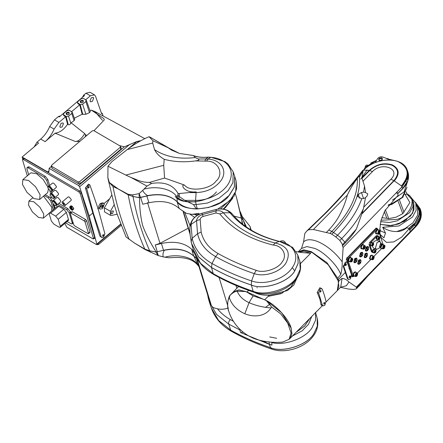 <?xml version="1.0" encoding="UTF-8"?>
<svg xmlns="http://www.w3.org/2000/svg" width="443" height="443" viewBox="0 0 443 443"><rect width="100%" height="100%" fill="white"/><g stroke="black" fill="none" stroke-linecap="round" stroke-linejoin="round"><path stroke-width="0.66" d="M370.713 163.096L376.567 160.333M359.594 174.464L360.558 173.241M365.137 166.767L366.245 165.106L367.64 165.161M365.625 166.933L366.372 166.252M385.942 158.234L388.118 158.655L388.295 159.126M359.456 177.089L365.409 167.083L376.467 160.504M360.663 179.149L367.12 169.929M384.374 211.693L386.811 218.272L388.705 218.648L396.097 217.148L402.776 213.72L409.858 202.506L405.052 194.289M403.983 193.735C405.555 194.455 406.441 194.516 406.652 193.923L407.095 194.233M399.558 200.275L403.994 212.247M381.844 217.69L386.811 218.272M388.234 159.103L393.938 160.416M396.02 160.892L397.006 161.186M392.348 200.164L404.105 191.88L407.986 180.24M359.146 284.733L359.4 285.536L357.008 287.956L356.305 287.634L356.305 287.158L410.262 231.645L409.349 228.555L406.724 227.752C403.872 230.233 400.555 231.501 396.767 231.551C391.579 231.606 386.877 230.183 382.658 227.276L385.482 232.996L383.959 237.841L380.166 234.513M385.482 232.996L380.382 230.853L380.16 231.384M298.106 251.951L303.76 249.852L311.235 251.613L326.928 262.638L337.743 278.226L340.772 274.427C337.511 265.279 323.85 251.685 314.602 248.385L306.916 246.568L301.522 248.484L303.577 241.911L304.801 233.489L306.755 231.052L308.566 229.751L313.378 229.507L329.913 233.372L331.813 234.17L335.827 236.95L339.842 240.438L342.522 244.647L342.345 245.904L345.197 243.041C349.699 238.445 353.42 233.799 356.36 229.109L342.522 244.647M357.008 287.956L356.083 288.997L353.381 289.445L348.541 289.063L340.529 287.341M356.305 287.634L415.324 226.55L420.385 218.853L420.739 210.475M337.743 278.226L338.718 281.133L342.079 278.331C344.914 278.763 347.207 279.998 348.962 282.036L356.377 287.136L410.262 231.645M347.971 279.217L347.295 278.403L343.231 266.249L346.083 261.758L346.791 262.057L344.997 262.677L343.879 266.52L347.943 278.675L348.63 279.494L350.419 278.88L351.543 275.031L347.478 262.876L346.791 262.057M338.258 279.694L345.374 272.373M409.349 228.555L401.729 237.094L393.755 241.922L386.49 242.382L381.273 237.741L379.895 233.079M353.265 276.421L352.224 276.532L346.531 259.515L346.913 258.119L376.085 228.106L377.043 228.361M351.936 276.604L352.462 276.825L352.224 276.532M348.929 268.713L349.533 268.087M379.673 230.659L380.936 220.636L384.945 210.58L398.174 195.147L396.978 191.941M340.772 274.427C341.907 269.787 342.373 265.562 342.179 261.758L343.153 247.443L342.345 245.904M326.402 232.442L328.728 230.028L331.851 231.412L329.913 233.372M357.313 178.379C358.193 195.285 349.704 212.961 331.851 231.412L337.566 235.189L341.658 238.605C351.255 228.859 358.492 218.947 363.376 208.858L361.77 214.069L394.104 180.799L401.386 185.861C409.941 175.6 408.972 167.581 398.478 161.817C388.638 157.359 371.976 161.291 363.725 170.012L363.11 170.882L362.906 170.239L357.313 178.379C353.359 183.64 350.048 189.2 347.378 195.064C345.701 201.654 343.098 208.365 339.565 215.193C336.901 220.271 333.291 225.216 328.728 230.028M363.587 192.09L364.523 186.082L365.547 192.555L363.587 192.09L361.482 192.5L358.293 194.477L357.501 196.41L361.709 198.769L363.985 198.386L365.525 197.611L363.376 208.858M363.11 170.882L361.903 177.826L364.523 186.082M363.847 169.83L362.64 170.577C351.321 185.18 338.69 199.544 324.752 213.659L306.755 231.052M335.827 236.95L337.566 235.189C349.389 223.15 357.435 211.012 361.709 198.769M343.153 247.443L402.045 186.852L407.206 178.861L407.261 170.195M415.296 226.462L420.833 216.97L419.089 207.352M338.718 281.133L337.267 290.636M382.054 159.751L379.69 160.543M381.711 160.1L382.254 158.849L381.7 158.301L379.346 158.86L378.992 159.94L380.177 160.615M345.197 243.041L344.909 242.227L341.658 238.605L339.842 240.438M361.77 214.069L356.36 229.109M365.525 197.611L367.059 196.055L367.773 193.89L365.547 192.555M363.869 207.064L390.887 179.265C401.375 169.027 382.082 161.33 372.524 171.541L362.9 181.287M356.598 288.609L367.319 276.57M420.003 220.149L420.85 217.197M419.837 209.749L416.863 205.967M382.658 227.276L398.944 225.958L412.505 216.998L416.115 210.264L415.816 203.254L411.486 197.91M380.382 230.853L380.354 229.923L379.657 229.048M352.251 276.604L352.157 276.172L353.149 276.255M376.76 228.422L375.769 228.339L376.196 228.516L347.046 258.025L346.598 259.565L347.677 262.788M351.199 273.309L352.157 276.172L351.731 275.995M377.27 228.854L376.484 228.09M377.187 228.599L376.196 228.516M376.173 233.832L375.442 233.118L376.34 230.044L348.276 258.457L347.827 259.997L353.52 276.532L352.268 275.79L346.847 259.581L347.295 258.047L376.085 228.904L377.076 228.981M361.588 244.979L363.182 244.575M348.824 261.514L348.098 260.805L348.995 257.726L350.59 257.328M353.702 276.1L352.977 275.391L353.874 272.312L355.469 271.908M357.401 273.076L370.819 259.498M373.958 256.32L381.611 248.567M381.052 248.412L380.321 247.703L380.238 246.79M382.143 244.082L382.813 244.226M383.034 244.298L379.496 233.716M377.054 233.91L376.334 233.921L375.786 233.262L376.683 230.183L378.112 229.69L378.61 230.21M349.704 261.597L348.984 261.608L348.436 260.949L349.333 257.87L350.767 257.377L351.26 257.898M381.932 248.495L381.213 248.506L380.664 247.847L380.603 246.718M354.583 276.183L353.868 276.194L353.315 275.535L354.212 272.456L355.646 271.963L356.139 272.484M352.268 275.79L354.267 276.255M378.322 230.205L377.779 229.064L376.799 228.654M378.051 229.396L377.059 229.313L376.34 230.044L377.934 229.64M355.607 276.615L353.497 275.352L354.284 272.661L355.535 272.229L357.645 273.486L356.859 276.183L355.607 276.615L355.125 276.039L355.912 273.342L357.163 272.91M356.892 276.089C355.12 276.731 354.826 275.862 356.022 273.497C357.8 272.86 358.088 273.724 356.892 276.089M356.693 275.496L357.113 274.599L356.881 273.896L356.222 274.09L355.801 274.987L356.034 275.69L356.693 275.496L355.757 275.103L356.178 274.206L357.113 274.599M382.243 244.298L382.996 244.276L383.488 244.796M382.951 248.927L382.47 248.351L383.256 245.66L384.507 245.228L384.989 245.799L384.208 248.495L382.951 248.927L381.323 248.241L380.775 246.773M382.292 244.536L384.507 245.228M384.242 248.401C382.464 249.044 382.176 248.18 383.372 245.81C385.144 245.173 385.432 246.037 384.242 248.401M384.042 247.809L384.463 246.912L384.225 246.208L383.572 246.408L383.151 247.305L383.383 248.002L384.042 247.809L383.106 247.415L383.527 246.518L384.463 246.912M350.729 262.029L348.619 260.766L349.405 258.075L350.657 257.643L352.766 258.9L351.98 261.597L350.729 262.029L350.247 261.453L351.033 258.762L352.285 258.324M352.013 261.503C350.236 262.145 349.948 261.281 351.144 258.911C352.921 258.275 353.209 259.138 352.013 261.503M351.814 260.91L352.235 260.013L352.002 259.31L351.343 259.504L350.922 260.406L351.155 261.104L351.814 260.91L350.878 260.517L351.299 259.62L352.235 260.013M378.073 234.341L375.963 233.079L376.749 230.388L378.001 229.956L380.111 231.218L379.33 233.91L378.073 234.341L377.591 233.766L378.377 231.074L379.629 230.642M379.358 233.821C377.586 234.458 377.298 233.594 378.494 231.224C380.266 230.587 380.554 231.451 379.358 233.821M379.164 233.223L379.585 232.326L379.346 231.623L378.693 231.822L378.267 232.719L378.505 233.422L379.164 233.223L378.228 232.83L378.649 231.933L379.585 232.326M345.407 263.89C346.515 263.491 346.697 264.028 345.95 265.512L344.959 265.429L345.518 263.79M349.472 276.044C350.579 275.646 350.762 276.183 350.014 277.667L349.023 277.584L349.582 275.945M349.51 276.006L350.164 276.194L349.804 277.445L349.222 277.645L348.973 277.285M345.446 263.851L346.099 264.039L345.734 265.291L345.158 265.49L344.909 265.13M375.232 162.575L377.53 158.721C378.854 157.082 380.548 156.501 382.625 156.972L390.626 160.012M366.898 256.547L366.4 257.195L364.788 257.748L364.168 257.012L365.176 253.546L366.787 252.992L367.408 253.734L367.347 255.556M366.339 257.112L365.403 254.315L364.755 255.893L365.231 257.311L366.339 257.128L365.768 257.621L364.567 256.94L364.822 254.786L365.392 254.293L364.755 254.027M365.187 253.59L365.818 253.856L366.278 253.313L367.48 254L367.225 256.154L366.771 256.691L366.139 256.425M365.818 253.856L366.937 253.684L367.413 255.102L366.771 256.691M365.835 253.878L366.771 256.674M359.921 263.751L358.309 264.305L357.689 263.568L358.703 260.102L360.309 259.548L360.995 260.55M358.714 260.146L359.345 260.412L359.799 259.875L361.001 260.556L360.868 262.112M359.86 263.668L358.924 260.877L358.282 262.45L358.752 263.867L359.86 263.685L359.295 264.183L358.094 263.502L358.343 261.348L358.913 260.849L358.282 260.584M361.001 260.556L360.746 262.71L360.292 263.247L359.661 262.981M359.345 260.412L360.464 260.24L360.934 261.658L360.292 263.247M359.356 260.44L360.292 263.231M368.061 249.946L367.563 250.594L365.951 251.148L365.331 250.406L366.339 246.945L367.95 246.391L368.637 247.393L368.388 249.547L367.934 250.09L367.302 249.824M368.642 247.41L368.51 248.955M367.502 250.511L366.566 247.715L365.924 249.287L366.394 250.705L367.502 250.511L366.937 251.02L365.735 250.339L365.984 248.185L366.555 247.692L365.918 247.427M366.35 246.989L366.987 247.255L367.441 246.712L368.642 247.393M366.987 247.255L368.1 247.083L368.576 248.501L367.934 250.09M366.998 247.277L367.934 250.073M361.804 256.419L360.192 256.979L359.572 256.237L360.585 252.776L362.197 252.217L362.883 253.224L362.756 254.78M361.743 256.336L360.807 253.546L360.165 255.118L360.635 256.536L361.743 256.359L361.178 256.851L359.976 256.17L360.231 254.016L360.796 253.523L360.165 253.258M360.596 252.82L361.228 253.086L361.682 252.543L362.883 253.224L362.629 255.378L362.175 255.921L361.543 255.655M361.228 253.086L362.346 252.909L362.817 254.326L362.175 255.921M361.239 253.108L362.175 255.899M356.549 261.603L356.045 262.25L354.433 262.804L353.819 262.068L354.826 258.601L356.438 258.047L357.124 259.05L356.875 261.209L356.421 261.747L355.784 261.481M357.124 259.066L356.997 260.611M355.984 262.167L355.053 259.371L354.406 260.949L354.882 262.367L355.984 262.167L355.419 262.682L354.217 261.996L354.472 259.842L355.037 259.349L354.406 259.083M354.837 258.646L355.469 258.911L355.923 258.374L357.124 259.055M355.469 258.911L356.587 258.74L357.064 260.157L356.421 261.747M355.485 258.933L356.416 261.73M377.58 239.441L376.965 239.464L376.528 238.938L377.242 236.473L378.388 236.08L378.804 236.534M376.965 239.464L376.173 238.932L376.511 236.678L377.962 235.897L378.388 236.08M380.105 241.706L379.319 239.353M376.511 236.678L370.952 242.304L371.755 242.188L372.591 242.819M371.367 245.727L370.06 245.361L372.153 251.624L372.945 249.575L374.091 249.182L374.933 249.813M375.73 250.157L376.533 249.343M376.456 249.315L379.108 248.401L380.764 242.709L379.751 241.49L377.098 242.404L375.442 248.102L376.456 249.315L373.67 248.141L372.652 246.928L372.485 246.048M373.095 243.03L374.313 241.236L376.965 240.322L379.751 241.49M370.758 245.749L370.315 245.223L371.035 242.764L372.181 242.365M370.06 245.361L370.952 242.304M373.709 252.72L373.095 252.743L372.657 252.217L373.371 249.752L374.518 249.359M373.095 252.743L372.153 251.624M372.696 252.56L371.461 251.74L369.047 244.53L369.678 242.376L376.085 235.892L377.087 235.543L377.934 235.903M374.424 253.019L372.818 252.05L373.432 249.935L374.418 249.597L376.024 250.566L375.404 252.682L374.424 253.019L374.042 252.571L374.662 250.45L375.647 250.112M375.426 252.621C374.014 253.13 373.787 252.444 374.739 250.555C376.151 250.046 376.384 250.732 375.426 252.621M375.276 252.172L375.437 250.838L374.889 251.004L374.728 252.333L375.276 252.172L374.595 251.884L374.95 251.137L375.631 251.425M380.731 243.069L381.141 243.523M380.947 244.093L381.855 243.827L382.231 244.276L381.617 246.391L380.365 246.513M380.936 244.276L380.947 244.265C382.364 243.755 382.591 244.447 381.639 246.336L380.432 246.363M381.489 245.887L381.844 245.14L381.644 244.553L381.096 244.713L380.941 246.048L381.489 245.887L380.808 245.599L381.163 244.852L381.844 245.14M372.081 246.026L370.475 245.062L371.096 242.941L372.081 242.603L373.682 243.572L373.067 245.688L372.081 246.026L371.705 245.577L372.319 243.462L373.305 243.118M373.089 245.627C371.677 246.136 371.444 245.45 372.397 243.561C373.814 243.052 374.042 243.744 373.089 245.627M372.94 245.178L373.294 244.431L373.095 243.849L372.546 244.01L372.391 245.344L372.94 245.178L372.258 244.896L372.613 244.143L373.294 244.431M378.294 239.741L376.688 238.771L377.303 236.656L378.289 236.318L379.895 237.287L379.28 239.403L378.294 239.741L377.918 239.286L378.532 237.171L379.518 236.833M379.302 239.342C377.885 239.851 377.657 239.159 378.61 237.276C380.022 236.767 380.255 237.454 379.302 239.342M379.153 238.893L379.308 237.559L378.405 238.472L378.604 239.054L379.153 238.893L378.472 238.605L378.82 237.858L379.501 238.146M374.053 252.05L374.595 251.884M374.95 251.137L374.756 250.555M377.923 238.766L378.472 238.605M378.82 237.858L378.627 237.271M372.613 244.143L372.413 243.561M381.163 244.852L380.963 244.265M362.302 248.85L361.582 248.855L361.034 248.202L361.931 245.123L363.36 244.63L363.858 245.145M361.422 248.767L360.691 248.058L361.582 244.985M363.321 249.276L361.211 248.019L361.997 245.322L363.249 244.89L365.359 246.153L364.572 248.844L363.321 249.276L362.839 248.7L363.625 246.009L364.877 245.577M364.606 248.756C362.834 249.392 362.546 248.529 363.742 246.164C365.514 245.522 365.802 246.386 364.606 248.756M364.406 248.158L364.833 247.26L364.595 246.563L363.941 246.757L363.515 247.654L363.753 248.357L364.406 248.158L363.47 247.764L363.897 246.867L364.833 247.26M371.134 259.426L370.42 259.432L369.866 258.778L370.763 255.7L372.198 255.207L372.696 255.727M370.254 259.343L369.528 258.634L370.426 255.556L372.02 255.151M372.159 259.853L370.049 258.596L370.835 255.899L372.087 255.467L374.197 256.73L373.41 259.421L372.159 259.853L371.677 259.282L372.463 256.586L373.715 256.154M373.443 259.332C371.671 259.969 371.378 259.105 372.574 256.741C374.352 256.098 374.64 256.962 373.443 259.332M373.244 258.74L373.665 257.843L373.432 257.139L372.773 257.333L372.353 258.23L372.585 258.933L373.244 258.74L372.308 258.341L372.729 257.444L373.665 257.843M254.62 292.474L255.877 293.089C259.797 294.8 264.283 295.475 269.333 295.116L287.446 290.569L293.809 285.021L297.098 277.683M323.994 302.586L324.774 302.647L324.392 303.881L323.811 304.086L323.994 302.586M320.317 290.602L321.103 290.663L320.715 291.898L320.139 292.103L320.317 290.602M228.688 311.136C227.032 306.805 227.265 301.799 229.396 296.112L230.028 295.276L229.308 297.563C227.469 300.791 227.193 305.055 228.466 310.355L228.771 311.396M298.061 251.989L304.114 250.24L312.276 252.599L328.213 264.726L338.12 280.657L338.906 286.449L337.09 290.818L326.126 301.921M321.114 305.066L319.901 299.103L317.221 292.458L319.835 287.745M232.863 292.397L233.356 291.826L239.17 289.916L247.061 291.998L264.665 299.839C274.605 303.527 289.174 319.121 291.156 328.197L291.948 333.983L290.132 338.358L289.567 338.862M296.145 251.591L301.068 252.499L310.698 253.241L303.887 251.242L298.355 252.05M229.873 295.42L233.395 291.854L238.688 289.943L245.882 291.516L253.125 295.896L263.131 299.175L266.381 300.675L271.576 306.955L280.674 313.849L287.728 323.152L291.073 333.047L289.085 339.344L282.922 341.985L281.521 342.173C272.284 343.032 259.615 341.21 252.133 337.677L248.861 336.015C239.07 330.323 232.37 322.105 228.76 311.374M266.381 300.675L281.698 312.786L291.117 328.18L291.898 333.978L290.087 338.33L289.091 339.344M245.882 291.516L237.193 291.256C235.571 291.073 233.184 292.413 230.028 295.276M247.388 292.159L263.131 299.175M271.576 306.955L271.016 307.918C264.654 317.764 252.111 316.883 244.802 313.755L249.06 302.669C255.594 305.565 262.915 307.315 271.016 307.918M229.308 297.563C231.556 304.668 236.717 310.061 244.802 313.755M322.354 305.094L323.002 305.908L324.813 305.271L326.026 301.378L324.376 295.193L322.354 289.395L321.707 288.581L319.89 289.213L318.683 293.111L322.354 305.094L320.893 304.441M317.221 292.458L318.683 293.111M319.901 299.103L320.328 299.291M190.047 234.646L191.559 243.445L198.685 257.001L211.488 267.467C223.748 274.355 237.033 280.203 251.336 285.01C263.424 290.508 288.515 282.352 294.739 270.9L298.167 263.208L297.746 255.018L292.646 247.388L279.4 241.402C258.574 236.141 242.808 226.949 232.093 213.819L229.995 212.767L223.399 212.778L219.772 213.903C232.154 228.942 249.979 239.325 273.259 245.068L275.142 242.986L279.311 241.385M211.339 308.001L218.648 320.555L230.703 330.146C242.963 337.034 256.248 342.882 270.551 347.689C282.64 353.187 307.73 345.031 313.954 333.573L317.282 326.336L317.199 318.467M297.779 255.113L298.167 263.319L294.728 270.972C288.487 282.412 263.43 290.542 251.347 285.048C237.044 280.247 223.759 274.4 211.505 267.506L213.266 273.691L213.969 274.654C203.315 268.596 196.443 260.329 193.358 249.863L200.518 263.303L213.266 273.691C225.531 280.585 238.816 286.433 253.13 291.239C265.274 296.76 290.453 288.587 296.727 277.091L300.216 269.233L299.806 261.204L297.796 255.157M271.515 342.184L271.764 342.528C284.245 346.249 306.119 338.12 312.182 327.51L315.56 320.156L315.554 312.62M240.405 211.881L245.339 226.257M242.31 216.992L241.656 214.861M315.466 312.287L317.188 318.417L317.277 326.258L313.915 333.568C307.68 345.008 282.623 353.143 270.535 347.65L269.466 344.366L271.969 345.086L271.764 342.528M228.427 307.968C224.623 309.336 220.974 309.618 217.491 308.821C220.83 313.051 225.116 316.64 230.349 319.591C228.931 321.02 228.389 322.526 228.721 324.11L216.549 314.397L209.301 301.877L211.317 307.924L218.549 320.416L230.692 330.107C242.952 336.996 256.231 342.843 270.535 347.65M230.692 330.107L228.721 324.11L239.724 329.88L240.665 332.615L269.466 344.366M184.781 212.585L190.014 225.581M239.724 329.88L239.702 329.099M242.77 224.319L236.496 197.412L241.585 218.122L242.16 224.175M235.272 193.574L236.496 197.412M217.491 308.821C214.833 307.791 213.354 308.644 211.317 305.332L209.035 299.429L195.784 256.192M234.031 216.106L241.585 218.122M256.901 287.557L257.161 287.872M191.614 243.65L198.78 257.145L211.505 267.506M279.771 241.463L280.685 241.119C282.412 240.577 283.736 240.782 284.655 241.723L285.796 243.163M271.969 345.086L269.61 344.344L268.873 341.941M269.61 344.344L263.087 341.049M240.665 332.615L243.157 332.145M189.931 231.08L190.136 235.144M112.572 213.559L113.408 211.333L113.07 210.874L111.835 211.161L110.999 213.388L111.337 213.847L112.572 213.559M177.023 201.521L177.206 201.803L177.023 201.521C169.946 195.18 160.139 193.214 147.602 195.623C145.088 194.073 143.477 192.312 142.768 190.34L147.004 186.099L151.6 183.446C164.242 181.492 173.041 184.786 177.997 193.342L178.086 195.706L184.781 200.374L193.53 204.572L196.055 204.572L207.451 203.049L218.992 198.22L228.018 190.833L232.913 182.677L233.195 171.884L227.957 163.949L224.839 161.579L210.99 157.32L208.155 157.121C202.523 157.658 197.556 157.127 193.248 155.532L179.531 153.461L171.701 150.188L168.179 147.746L152.907 140.713L152.691 143.039L154.524 149.623C156.318 153.328 159.546 156.551 164.209 159.292C173.839 161.894 184.249 162.437 195.441 160.914L206.532 161.125L207.833 159.087L205.812 158.943L204.871 161.008M178.053 193.441L177.632 198.359M222.38 209.024L223.599 208.775L225.637 207.307L223.604 209.185M195.629 201.93L184.609 201.41L176.746 197.733M216.433 191.847C208.719 202.711 181.043 205.69 175.195 196.288M194.283 252.715L192.19 250.987M194.267 252.671L192.173 250.948M234.69 176.375L234.375 187.012L228.627 196.144C218.98 209.722 184.388 213.448 177.078 201.692L179.155 208.465L186.353 213.321L191.941 214.368L198.713 213.399L199.643 214.29M196.437 258.341L193.718 255.982L191.642 249.21L193.724 251.087M164.209 159.292L163.716 165.322L125.823 175.074L107.97 166.23L107.865 177.704L109.366 182.544L108.236 179.708L114.216 204.644L110.362 211.311L110.468 215.331L111.636 215.464L117.135 214.163L114.216 204.644M117.024 213.875L126.067 236.961L134.484 243.046L144.795 249.066L149.656 250.81L156.185 252.006C150.288 242.819 145.753 233.921 142.585 225.304C140.514 216.655 139.501 207.457 139.545 197.716L133.016 196.52C136.787 216.129 142.336 234.225 149.656 250.81M108.247 179.753L109.427 182.671L112.948 186.481C116.681 205.613 122.102 223.305 129.223 239.552M193.718 255.982C186.425 249.492 176.353 247.587 163.5 250.273L161.424 243.5C174.276 240.815 184.349 242.72 191.642 249.21M111.658 195.252L104.387 207.822L104.493 211.837L110.468 215.331M150.16 137.219L172.687 150.232L150.166 137.214M179.155 208.465C171.862 201.975 161.789 200.07 148.931 202.756L146.86 195.983L139.545 197.716M163.5 250.273L156.185 252.006M188.203 228.239L159.989 243.323L155.227 244.99L161.424 243.5M179.487 153.444L172.687 150.232M133.016 196.52L128.149 194.782L117.844 188.757L112.948 186.481M148.931 202.756L142.735 204.245L140.664 197.473M109.427 182.671L117.844 188.757M146.86 195.983C159.713 193.298 169.785 195.202 177.078 201.692M194.687 217.38L190.041 214.262M196.886 215.68L194.931 214.368M199.007 266.719L198.099 265.573C193.386 259.448 184.797 256.79 172.338 257.593L168.977 257.793L163.168 256.879C162.681 254.542 163.074 252.338 164.353 250.262L164.309 250.129C176.851 247.715 186.658 249.68 193.729 256.021L196.454 258.38M134.628 243.124L144.983 249.498L158.09 255.522L155.842 251.978L149.673 250.843L150.277 252.2M149.673 250.843L144.811 249.104L134.932 243.334M164.309 250.129L161.606 250.727M198.099 265.573L193.923 256.22M163.168 256.879L158.09 255.522M164.353 250.262C176.89 247.847 186.697 249.813 193.774 256.154L193.729 256.021M142.768 190.34L139.246 193.519L140.42 197.362L139.174 197.606L139.124 193.635L132.701 194.865L128.055 194.272L128.143 194.737L118.264 188.962L109.366 182.544M152.907 140.713L149.058 136.732L150.127 137.197L168.179 147.746M233.195 171.884L234.624 176.181L234.347 187.018L229.43 195.197L220.376 202.612L208.797 207.451L197.19 208.98C188.618 208.836 181.973 206.455 177.255 201.847C177.35 200.529 177.067 198.636 176.397 196.16L178.086 195.706M140.42 197.362L147.641 195.756C160.183 193.347 169.99 195.313 177.062 201.654M139.174 197.606L133.005 196.476L128.143 194.737M179.437 153.433L168.257 147.785M177.997 193.342L178.789 193.58L196.138 191.869C191.614 192.356 187.865 191.465 184.892 189.2C183.756 188.552 180.988 184.781 184.504 185.085C189.283 192.068 210.215 189.493 215.951 181.215C224.429 174.027 218.161 160.654 206.532 161.125M208.155 157.121L205.812 158.943L198.281 159.009C199.638 159.873 198.691 160.51 195.441 160.914M163.716 165.322L164.569 178.058L184.504 185.085M164.569 178.058L149.385 182.416L151.6 183.446M178.789 193.58L178.147 193.641M189.604 192.6L196.061 192.6C206.344 192.212 214.445 188.48 220.37 181.409C228.35 171.602 221.661 159.69 207.833 159.087L210.713 157.354L208.011 157.16C202.861 157.669 198.126 157.254 193.796 155.908L195.23 157.553L198.281 159.009M125.823 175.074L130.884 177.433C136.533 179.398 140.536 182.383 149.385 182.416M193.248 155.532L193.796 155.908M107.97 166.23L112.013 161.545L127.219 149.59C134.722 143.958 141.998 139.667 149.058 136.732M193.53 204.572C195.02 207.191 196.238 208.664 197.19 208.98M128.055 194.272L118.264 188.962M48.708 186.348L50.059 186.403L52.612 189.549L52.374 190.678M52.512 190.601L56.255 187.433L56.355 186.381L53.802 183.236L52.556 183.053L48.808 186.221M49.932 186.68L52.246 189.421M50.419 191.132L47.866 187.987L47.96 186.935L49.212 187.123L51.765 190.263L51.665 191.315L50.419 191.132M47.96 186.935L48.564 186.425L49.815 186.608L52.368 189.754L52.268 190.806L51.665 191.315M50.873 193.563L52.23 193.624L54.782 196.77L54.544 197.899M54.683 197.822L58.426 194.649L58.526 193.602L55.973 190.457L54.722 190.274L50.978 193.441M52.097 193.901L54.417 196.637M52.584 198.353L50.031 195.208L50.131 194.156L51.382 194.339L53.935 197.484L53.836 198.536L52.584 198.353M50.131 194.156L50.735 193.646L51.986 193.829L54.539 196.974L54.439 198.027L53.836 198.536M53.044 200.784L54.395 200.845L56.948 203.99L56.715 205.12M56.854 205.037L60.597 201.87L60.697 200.823L58.144 197.678L56.892 197.489L53.149 200.662M54.267 201.116L56.588 203.858M54.755 205.569L52.202 202.423L52.302 201.377L53.553 201.559L56.106 204.705L56.006 205.757L54.755 205.569M52.302 201.377L52.905 200.867L54.157 201.05L56.71 204.195L56.61 205.242L56.006 205.757M73.516 209.052L73.699 208.254L71.916 206.056L71.118 205.879M63.493 203.248C64.213 203.941 64.307 204.267 63.792 204.24C63.072 203.547 62.972 203.221 63.493 203.248L63.188 203.204M64.097 204.284L63.792 204.24M64.124 205.347L62.081 202.833L62.158 201.991L63.161 202.141L65.204 204.655L65.121 205.497L64.124 205.347M62.158 201.991L68.2 196.88L69.202 197.03L71.245 199.544L71.162 200.386L65.121 205.497M33.984 198.614L26.94 192.301L22.421 184.366L22.864 179.609L28.524 180.445L35.573 186.752L40.092 194.687L39.643 199.444L33.984 198.614M22.864 179.609L30.883 172.831L36.542 173.662L43.176 179.476L47.838 187.107M38.513 217.408L32.444 211.975L28.557 205.142L28.939 201.05L33.806 201.764L39.876 207.197L43.763 214.03L43.381 218.128L38.513 217.408M67.58 114.754L66.528 114.15L66.915 113.181L68.864 112.904L69.224 113.336L68.676 114.421M69.091 112.312L69.053 114.167L67.491 114.759L66.467 114.532C65.702 112.838 66.577 112.096 69.091 112.312M81.678 102.826L80.626 102.222L81.014 101.259L82.963 100.982L83.323 101.414L82.775 102.499M83.19 100.389L83.151 102.239L81.59 102.831L80.565 102.61C79.801 100.91 80.676 100.168 83.19 100.389M88.412 186.569L89.259 186.664L88.799 187.865L88.135 188.02L88.412 186.569M102.876 234.696L103.728 234.796L103.269 235.997L102.604 236.152L102.876 234.696M101.613 204.893L102.383 204.832L102.66 205.214L101.968 207.036L100.96 207.269L100.639 206.565M101.519 204.971C103.319 204.456 103.562 205.253 102.244 207.374L100.672 207.197L101.707 204.827M102.604 208.581L100.146 209.146L99.465 208.216L101.159 203.763L103.618 203.204L104.299 204.129L102.604 208.581M103.618 203.204L102.992 202.839L100.489 203.376C99.071 204.744 98.534 206.239 98.878 207.878L100.146 209.146M62.17 126.953L63.438 123.619L62.928 122.921L61.084 123.348L59.811 126.681L60.32 127.379L62.17 126.953M92.377 101.403L93.65 98.064L93.135 97.371L91.291 97.792L90.023 101.131L90.533 101.824L92.377 101.403M71.921 209.234L71.323 209.744L70.155 208.492L69.734 207.086L70.476 206.959L71.312 209.727L69.612 207.507L69.977 206.565L70.476 206.936L71.074 206.427L71.234 206.964M71.074 206.427L71.544 206.704L70.946 207.208L71.55 207.485L72.763 209.351L72.397 210.292L73.344 209.495L73.71 208.548L72.502 206.687L70.924 205.762L69.977 206.565M140.824 140.713L137.928 141.206L137.767 141.871L136.942 141.45L124.35 146.843L119.394 145.581M102.477 120.358L94.874 111.503L91.324 110.108L103.208 118.165C104.232 118.951 104.504 119.627 104.027 120.186L93.977 130.729M103.069 115.961L102.294 113.386L101.536 113.546L95.561 96.269L94.47 94.863L90.056 92.282L85.959 93.224L83.727 95.107L82.315 97.443M63.327 114.565L63.814 113.419L67.054 110.684L69.429 110.346L72.215 112.212L71.749 113.425L68.51 116.166L66.129 116.503L63.327 114.565L63.936 115.745L65.625 116.736L58.902 122.423L54.101 129.107C51.969 134.124 48.974 138.305 45.108 141.638L40.695 139.058L37.018 142.164L34.189 146.843M40.695 139.058C44.56 135.724 47.556 131.543 49.688 126.526L54.483 119.843L58.493 116.459L60.447 115.939M83.727 95.107L84.524 95.572L59.284 116.924L58.493 116.459M77.425 102.638L77.913 101.497L81.152 98.756L83.528 98.418L86.313 100.284L85.848 101.502L82.608 104.238L80.233 104.576L77.425 102.638L78.034 103.823L79.723 104.808L71.323 111.918M94.47 94.863L90.372 95.804L85.421 99.991M74.335 118.215L82.16 114.244L85.909 114.288L89.492 112.616L90.328 111.642L86.313 100.284M45.108 141.638L55.109 133.177L75.343 141.511C78.417 141.461 81.534 138.82 84.702 133.598L71.068 122.761L74.119 120.651L74.773 119.449L72.215 112.212M84.702 133.598L85.444 134.672L85.289 136.754M91.324 110.108L89.99 110.689M82.16 114.244L79.723 104.808M101.536 113.546L102.056 113.591L101.425 113.225M71.068 122.761L70.836 123.254C70.16 124.5 69.291 124.965 68.228 124.638L67.569 124.273L65.625 116.736M55.109 133.177C59.694 132.651 63.847 129.683 67.569 124.273M37.018 142.164L38.613 143.1L22.15 157.027L47.711 171.962L48.891 171.762L48.741 172.111M75.343 141.511L79.862 141.339M51.366 166.468L49.151 168.34L78.599 185.545L79.607 186.774L89.215 216.051L96.867 244.187L96.319 244.508L66.871 227.298L64.778 223.46M27.278 175.877L26.907 174.503M22.759 159.258L22.15 157.027M52.113 168.346L51.56 165.278L92.244 130.868L93.833 130.641L120.352 146.14L120.324 147.275L79.64 181.691L78.057 181.918L51.244 166.064L52.113 168.346L78.632 183.839L80.222 183.612L120.906 149.202L120.928 148.067M120.634 224.086L96.319 244.508M49.151 168.34L48.891 171.762M23.18 158.899L23.307 158.411L24.182 158.539L79.568 190.905L81.351 193.109L94.736 237.631L94.669 238.367L94.165 238.412M137.928 141.206L138.21 142.203M137.767 141.871L137.751 142.48M109.598 198.807L104.005 203.542M136.942 141.45L127.789 149.197M99.858 236.064L101.768 237.575L99.858 236.064L92.808 213.011L89.215 216.051M93.395 213.354L92.808 213.011L85.388 187.932L88.473 184.15L89.907 184.991L88.063 185.412L86.795 188.751L93.395 213.354L101.259 236.883M98.878 207.878L97.698 208.874M102.294 113.386L101.275 112.788M121.133 225.376L98.523 244.503L96.751 244.619M120.352 146.14L121.221 148.416M85.388 187.932L86.795 188.751M101.768 237.575L103.618 237.155L104.886 233.815L98.285 209.212L89.907 184.991M27.311 175.849L22.549 160.012L22.61 159.386L23.357 159.491L78.738 191.858L80.272 193.746L93.595 238.893L92.842 238.783L65.536 222.823M28.684 174.692L26.907 168.777L27.006 167.725L28.092 166.806L29.338 166.989L45.252 176.292L47.805 179.432L49.633 185.523M51.41 191.426L51.803 192.744M49.926 197.373L51.837 200.059L52.246 201.432M52.994 203.907L54.434 208.697M58.83 203.365L67.873 208.653L70.426 211.798L70.686 212.668M71.805 212.108L72.342 211.76L85.604 219.506L86.623 220.769L90.001 231.999L89.464 232.342M44.267 195.535L48.193 197.833L50.746 200.978L53.343 209.617M43.547 196.144L51.781 207.252L51.709 211.001M51.648 197.628L50.292 197.584L45.297 194.665M27.006 167.725L28.252 167.908L44.167 177.211L46.72 180.356L48.547 186.442M49.832 190.723L50.718 193.663M48.392 189.089L47.661 192.666L39.643 199.444M57.623 204.389L66.666 209.672L69.219 212.817L72.231 222.846L72.131 223.898L70.886 223.709L67.098 221.5M54.982 208.238L54.013 205.026M49.35 212.994L57.49 206.111L58.736 206.3L63.809 209.262L66.361 212.407L68.46 219.385L68.36 220.437L60.22 227.314L58.974 227.132L53.902 224.169L51.349 221.024L49.251 214.047L49.35 212.994L50.602 213.183L55.668 216.145L58.221 219.291L60.32 226.268L60.22 227.314M87.93 233.638L74.673 225.891L73.649 224.634L70.276 213.399L70.814 213.055L84.07 220.802L85.095 222.059L88.467 233.289L87.93 233.638L90.001 231.999M70.276 213.399L72.342 211.76M72.397 210.292L71.777 209.999L70.946 207.235L72.098 208.47L72.519 209.871L71.777 209.999M72.502 206.687L71.55 207.485M73.71 208.548L72.763 209.351M388.594 204.716L391.678 203.813L402.133 197.417L406.951 187.339M380.127 224.291L389.585 225.764L398.462 224.025L410.55 216.057L413.961 209.832L413.867 203.747L412.787 200.529L407.111 194.267M380.675 221.65L389.331 222.502L397.382 220.808L409.609 212.679L412.92 206.488L412.787 200.529C411.785 197.667 409.803 195.441 406.846 193.851M381.041 220.254L396.884 219.357C410.523 216.328 417.699 197.667 406.652 193.923M385.404 209.744L388.705 218.648M398.157 201.26L402.776 213.72M406.984 193.923L406.214 191.852L406.984 193.923M388.544 225.792L398.462 224.047L406.563 219.761M395.411 193.691L397.061 192.65M308.566 229.751L326.253 212.629C337.688 201.05 348.298 189.266 358.066 177.278M348.962 282.036L346.332 285.779L340.75 287.119M303.577 241.911C306.578 239.076 311.451 239.026 318.201 241.756C327.239 245.843 335.235 252.516 342.179 261.758M331.813 234.17L333.59 232.376C352.855 212.347 361.41 193.381 359.245 175.467M342.079 278.331L340.689 287.175L341.082 286.887M408.612 228.339L414.82 223.111L418.868 216.35L419.272 209.378L416.016 203.78M409.188 229.374L414.222 224.274L420.003 213.1L415.645 202.844M379.369 160.471L380.127 160.615L381.999 159.851L381.777 158.029C379.136 158.068 378.333 158.887 379.369 160.471M415.324 226.55L415.218 227.22L420.446 219.052L420.772 210.575M401.386 185.861L402.045 186.852M363.57 170.118L369.263 170.372L372.524 171.541M361.903 177.826L369.263 170.372C376.439 164.17 384.142 162.354 392.376 164.918C399.353 168.755 400.001 174.088 394.309 180.91M361.937 178.036L369.451 170.428C376.511 164.325 384.098 162.537 392.199 165.062C399.071 168.838 399.702 174.082 394.104 180.799L393.849 180.666C399.337 174.082 398.717 168.944 391.983 165.239C384.037 162.769 376.605 164.519 369.689 170.5L361.981 178.302M361.964 213.471L393.849 180.666L390.887 179.265M401.973 186.658L407.139 178.673L407.294 170.289M396.767 231.551L404.963 228.594L412.893 222.851L417.677 215.082L417.489 207.579L416.409 205.497M410.262 231.573L415.301 226.473L420.357 218.787L420.728 210.431C422.19 215.819 420.379 221.179 415.296 226.517L410.257 231.617M420.446 209.628L416.869 204.694M415.301 226.473L414.786 224.867L419.853 217.17L420.224 208.803L420.728 210.431M414.222 224.274L414.786 224.867L409.747 229.967M397.604 193.663L402.643 188.563L407.759 180.727L407.909 171.984C409.686 177.626 407.931 183.23 402.626 188.79L397.592 193.89M401.962 186.813L402.643 188.563L402.355 188.796M397.033 192.029L402.072 186.929L407.228 178.961L407.311 170.334L407.909 171.984M353.093 276.598L352.584 276.382M346.598 259.565L346.177 259.382M347.046 258.025L346.625 257.848M347.827 259.997L346.847 259.581M377.059 229.313L376.085 228.904M348.276 258.457L347.295 258.047M347.943 278.675L347.295 278.403M343.879 266.52L343.231 266.249M358.293 194.477L359.55 198.242M361.482 192.5L363.52 198.58M381.888 157.841C378.964 157.885 378.073 158.788 379.219 160.543C382.143 160.499 383.034 159.596 381.888 157.841M313.378 229.507L347.378 195.064M372.314 252.1L371.461 251.74M369.899 244.89L369.047 244.53M376.932 236.246L376.085 235.892M370.531 242.731L369.678 242.376M282.7 292.895L268.131 296.334M295.409 280.004L290.741 287.219L280.917 293.698L268.104 296.361M265.579 307.326L270.933 303.372M248.628 290.409L247.061 291.998M310.698 253.241L300.42 263.646M269.333 295.116L264.665 299.839M237.193 291.256C239.275 296.217 243.229 300.022 249.06 302.669L253.125 295.896M297.115 331.624L304.662 326.004L309.674 318.572M294.739 270.9L292.302 267.6C300.393 256.425 293.715 243.395 278.88 241.402C257.616 236.08 241.324 226.534 229.995 212.767C226.988 209.467 222.458 208.343 216.405 209.401L215.94 210.923L216.007 212.967L219.772 213.903M218.117 253.551L215.603 256.602C205.774 250.948 199.754 243.318 197.561 233.716L201.161 232.043C203.226 241.07 208.88 248.241 218.117 253.551C229.845 260.141 242.554 265.739 256.237 270.335L254.265 273.624L251.569 280.945C264.56 285.713 284.827 279.123 292.219 267.727M211.488 267.467L211.998 263.519C201.183 257.305 194.571 248.916 192.157 238.356L197.561 233.716L196.537 220.675C196.897 217.934 198.868 215.891 202.462 214.539L215.94 210.923C219.263 210.347 221.749 210.962 223.399 212.778C235.383 227.331 252.632 237.404 275.142 242.986C287.629 246.092 291.195 252.837 285.846 263.214L285.79 263.297C280.12 272.168 264.355 277.335 254.265 273.624C240.383 268.962 227.497 263.286 215.603 256.602L211.998 263.519C224.169 270.363 237.359 276.172 251.569 280.945L251.336 285.01M256.237 270.335C263.496 273.652 278.63 268.663 282.252 261.758C287.657 255.268 282.424 245.555 273.259 245.068M270.551 347.689L271.747 349.09C285.619 354.018 305.714 347.5 313.766 335.384C317.454 330.113 318.606 324.509 317.227 318.561M251.347 285.048L253.13 291.239L253.944 292.258C239.608 287.446 226.284 281.576 213.969 274.654M269.737 336.935L276.67 338.297M292.441 336.021L302.132 330.838L308.533 324.304L311.756 316.463M189.958 233.029L183.468 211.865M230.349 319.591L233.356 321.253M208.343 296.893L208.243 298.012L209.301 301.877M211.317 305.332L196.897 258.291M236.828 288.31L235.942 285.436M227.652 305.443L219.064 277.429M230.703 330.146L231.733 331.469C244.071 338.402 257.411 344.277 271.747 349.095M201.161 232.043L200.175 219.506C200.358 218.122 201.355 217.092 203.171 216.411L216.007 212.967M191.11 241.618L192.157 238.356L191.066 224.474L196.537 220.675L200.175 219.506M201.842 213.299L201.847 213.282C194.809 215.752 190.828 220.204 189.909 226.639L191.066 224.474C191.719 219.484 195.319 215.758 201.858 213.293L203.171 216.411M201.858 213.293L216.444 209.373L201.858 213.293M154.524 149.623L157.121 151.279C167.648 157.204 180.351 159.297 195.23 157.553M179.487 193.519L178.878 199.14M223.599 208.775L232.592 198.42M217.679 209.157L229.967 200.518L235.715 191.387L236.091 180.943L234.746 176.569M250.672 229.801L250.051 226.484L242.116 216.361M157.304 251.762L155.227 244.99M159.989 243.323L147.497 202.578M128.149 194.782C131.925 214.384 137.474 232.481 144.795 249.066M246.469 227.065L243.268 220.11M243.124 219.949L242.044 218.831M197.257 264.211C192.124 256.907 177.045 253.651 164.857 257.222M144.811 249.104L144.983 249.498M158.267 255.572L157.088 251.729M196.138 191.869L195.607 200.38C210.37 200.651 226.65 190.983 230.21 179.825C234.48 168.694 225.304 158.123 210.713 157.354L210.99 157.32M130.884 177.433L147.004 186.099M184.781 200.374L195.607 200.38L196.055 204.572L197.356 208.985M152.691 143.039L127.219 149.59M176.397 196.16C171.264 188.856 156.185 185.6 143.992 189.172M132.701 194.865L133.005 196.476M110.362 211.311L104.387 207.822M58.902 122.423L54.483 119.843M90.372 95.804L85.959 93.224M86.806 135.469L85.444 134.672M48.957 170.904L47.711 171.962M124.35 146.843L78.599 185.545M129.788 144.335L79.607 186.774M54.101 129.107L49.688 126.526M74.119 120.651L71.749 113.425M63.936 115.745L63.775 115.125M68.228 124.638L66.129 116.503M70.836 123.254L68.51 116.166M82.791 114.504L80.233 104.576M85.909 114.288L82.608 104.238M89.492 112.616L85.848 101.502M78.034 103.823L77.874 103.202M98.523 244.503L98.196 243.417M78.632 183.839L78.057 181.918M120.906 149.202L120.324 147.275M80.222 183.612L79.64 181.691M24.647 158.406L23.357 159.491M80.028 190.767L78.738 191.858M81.556 192.655L80.272 193.746M94.94 237.177L93.65 238.262M48.193 197.833L49.284 196.913M50.746 200.978L51.837 200.059M28.252 167.908L29.338 166.989M44.167 177.211L45.252 176.292M46.72 180.356L47.805 179.432M66.666 209.672L67.873 208.653M69.219 212.817L70.426 211.798M72.231 222.846L72.934 222.253M84.07 220.802L85.604 219.506M85.095 222.059L86.623 220.769M50.602 213.183L58.736 206.3M55.668 216.145L63.809 209.262M58.221 219.291L66.361 212.407M60.32 226.268L68.46 219.385M406.99 187.245L402.848 197.273L391.85 204.361L388.107 205.408M413.867 203.747L412.704 213.033L404.359 221.35L391.961 225.653L380.122 224.341M337.45 290.458L340.689 287.175M356.731 287.463L415.346 227.154C420.479 221.81 422.301 216.334 420.811 210.713L420.756 210.519M407.228 170.095C403.196 156.534 375.586 156.96 363.598 170.079L363.481 170.201M367.612 276.271L358.631 286.549M301.522 248.484L298.283 251.768M415.816 203.254L417.489 207.579M415.318 202.158L420.224 208.803M406.824 176.746L406.104 181.541M352.008 276.321L352.429 276.504M376.334 233.921L375.996 233.777M348.984 261.608L348.647 261.464M381.213 248.506L380.875 248.362M353.868 276.194L353.525 276.05M347.954 279.212L348.63 279.494M355.646 271.963L355.303 271.819M382.996 244.276L382.652 244.132M350.767 257.377L350.424 257.233M378.112 229.69L377.774 229.546M380.127 160.615L381.75 160.073M380.631 246.734L380.327 246.601M381.855 243.827L380.631 243.307M361.582 248.855L361.239 248.711M363.36 244.63L363.022 244.486M370.42 259.432L370.077 259.293M372.198 255.207L371.86 255.063M322.438 305.653L290.132 338.358M238.578 286.538L233.356 291.826M321.103 305.061L323.002 305.908M319.807 287.734L321.707 288.581M309.729 318.523L304.646 326.114L296.223 332.189M299.806 261.204C301.489 267.295 300.448 272.999 296.672 278.32C288.637 290.53 267.899 297.27 253.944 292.258M207.695 295.049L208.243 298.012M190.036 234.22L183.12 211.654M191.636 243.733L193.358 249.863M211.411 308.206C214.899 318.019 221.672 325.777 231.733 331.469M232.093 213.819C228.134 209.589 222.918 208.105 216.444 209.373M191.077 241.474L191.559 243.445M189.909 226.639L189.859 231.462M232.68 198.292L225.642 207.318M251.159 230.094L250.051 226.484M199.428 214.368L191.941 214.368M236.091 180.943L236.64 188.663L233.887 196.382L220.431 208.941M108.236 179.708L107.865 177.704M28.939 201.05L32.754 197.822M144.795 138.648L94.874 111.503M120.74 224.352L96.818 244.58M22.61 159.386L23.9 158.295M93.595 238.893L94.885 237.802M73.339 222.873L72.131 223.898M71.844 211.688L70.315 212.983M89.962 232.42L88.428 233.71M43.381 218.128L49.217 213.194"/></g></svg>
